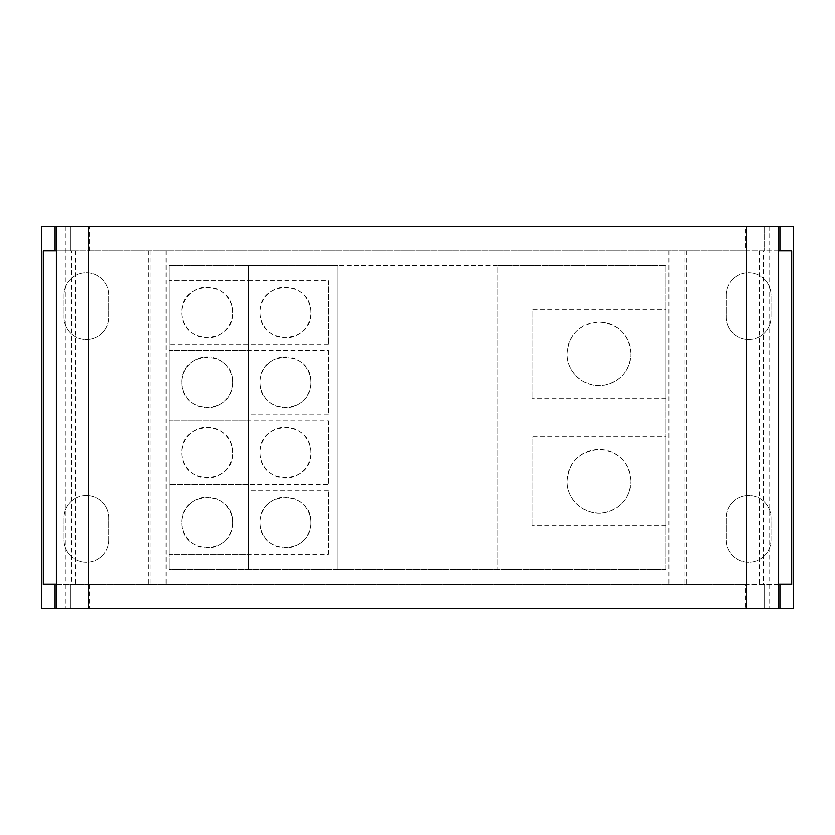 <?xml version="1.0" encoding="UTF-8"?>
<svg xmlns="http://www.w3.org/2000/svg" width="835" height="835" viewBox="0 0 835 835"><rect width="100%" height="100%" fill="white"/><g stroke="black" fill="none" stroke-linecap="round" stroke-linejoin="round"><path stroke-width="0.63" stroke-dasharray="4.17 3.13" d="M778.606 250.646L759.495 250.646L764.589 250.646L764.589 226.442L778.606 226.442L746.751 226.442L765.862 226.442L764.589 226.442L764.589 250.646L745.488 250.646L745.488 226.442L746.761 226.442L746.761 608.558L765.862 608.558L745.488 608.558L745.488 584.354L70.411 584.354L70.411 608.558L69.138 608.558L88.239 608.558L56.394 608.558L70.411 608.558L70.411 584.354L75.505 584.354L56.394 584.354M56.394 226.442L70.411 226.442L56.394 226.442L56.394 608.558M41.75 226.442L793.25 226.442M89.512 584.354L89.512 608.558L88.239 608.558L88.239 226.442L69.138 226.442L89.512 226.442L89.512 250.646L70.411 250.646L71.685 250.646L71.685 584.354M71.685 250.646L75.505 250.646L70.411 250.646L70.411 226.442L70.411 250.646L70.411 226.442L70.411 250.646L56.394 250.646M89.512 250.646L745.488 250.646M43.305 584.354L791.695 584.354M778.606 584.354L745.488 584.354M763.315 584.354L759.495 584.354L764.589 584.354L764.589 608.558L778.606 608.558L764.589 608.558L764.589 584.354L764.589 608.558L764.589 584.354L763.315 584.354L763.315 250.646M69.138 226.442L69.138 608.558L69.138 226.442M43.305 250.646L791.695 250.646M765.862 226.442L765.862 608.558L765.862 226.442M41.75 608.558L793.25 608.558M70.411 584.354L70.411 608.558L70.411 584.354M778.606 226.442L778.606 608.558M764.589 226.442L764.589 250.646L764.589 226.442M770.955 540.099A22.294 22.294 0 0 1 748.671 562.383A22.294 22.294 0 0 1 726.377 540.099L726.377 517.804A22.294 22.294 0 0 1 748.671 495.52A22.294 22.294 0 0 1 770.955 517.804L770.955 540.099A22.294 22.294 0 0 1 748.671 562.383A22.294 22.294 0 0 1 726.377 540.099L726.377 517.804A22.294 22.294 0 0 1 748.671 495.52A22.294 22.294 0 0 1 770.955 517.804L770.955 540.099M726.377 294.901A22.294 22.294 0 0 1 748.671 272.617A22.294 22.294 0 0 1 770.955 294.901L770.955 317.196A22.294 22.294 0 0 1 748.671 339.48A22.294 22.294 0 0 1 726.377 317.196L726.377 294.901A22.294 22.294 0 0 1 748.671 272.617A22.294 22.294 0 0 1 770.955 294.901L770.955 317.196A22.294 22.294 0 0 1 748.671 339.48A22.294 22.294 0 0 1 726.377 317.196L726.377 294.901M64.044 294.901A22.294 22.294 0 0 1 86.329 272.617A22.294 22.294 0 0 1 108.623 294.901L108.623 317.196A22.294 22.294 0 0 1 86.329 339.48A22.294 22.294 0 0 1 64.044 317.196L64.044 294.901A22.294 22.294 0 0 1 86.329 272.617A22.294 22.294 0 0 1 108.623 294.901L108.623 317.196A22.294 22.294 0 0 1 86.329 339.48A22.294 22.294 0 0 1 64.044 317.196L64.044 294.901M108.623 540.099A22.294 22.294 0 0 1 86.329 562.383A22.294 22.294 0 0 1 64.044 540.099L64.044 517.804A22.294 22.294 0 0 1 86.329 495.52A22.294 22.294 0 0 1 108.623 517.804L108.623 540.099A22.294 22.294 0 0 1 86.329 562.383A22.294 22.294 0 0 1 64.044 540.099L64.044 517.804A22.294 22.294 0 0 1 86.329 495.52A22.294 22.294 0 0 1 108.623 517.804L108.623 540.099M148.682 250.646L148.682 584.354M150.018 250.646L150.018 584.354M165.935 250.646L165.935 584.354M166.165 250.646L166.165 584.354M668.835 250.646L668.835 584.354M665.881 569.71L169.119 569.71L169.119 265.29L665.881 265.29L665.881 569.71L169.119 569.71L169.119 265.29L248.736 265.29L248.736 569.71L248.736 265.29L337.904 265.29L337.904 569.71L337.904 265.29L497.107 265.29L497.107 569.71L497.107 265.29L665.881 265.29L665.881 569.71M310.829 382.472A25.478 25.478 0 0 0 285.351 356.994A25.478 25.478 0 0 0 259.873 382.472A25.478 25.478 0 0 0 285.351 407.95A25.478 25.478 0 0 0 310.829 382.472C311.215 415.809 259.247 415.569 259.873 382.472C259.142 349.207 311.81 349.51 310.829 382.472M310.829 452.528A25.478 25.478 0 0 0 285.351 427.05A25.478 25.478 0 0 0 259.873 452.528A25.478 25.478 0 0 0 285.351 478.006A25.478 25.478 0 0 0 310.829 452.528C311.017 418.575 258.495 420.224 259.873 452.528C259.612 486.471 312.29 484.791 310.829 452.528M310.829 522.585A25.478 25.478 0 0 0 285.351 497.107A25.478 25.478 0 0 0 259.873 522.585A25.478 25.478 0 0 0 285.351 548.052A25.478 25.478 0 0 0 310.829 522.585C311.215 555.922 259.247 555.672 259.873 522.585C259.142 489.32 311.81 489.623 310.829 522.585M310.829 312.415A25.478 25.478 0 0 0 285.351 286.948A25.478 25.478 0 0 0 259.873 312.415A25.478 25.478 0 0 0 285.351 337.893A25.478 25.478 0 0 0 310.829 312.415C311.017 278.462 258.495 280.122 259.873 312.415C259.612 346.358 312.29 344.688 310.829 312.415M328.343 344.26L169.119 344.26L248.736 344.26L248.736 280.57L169.119 280.57L169.119 344.26L169.119 280.57L169.119 344.26L169.119 280.57L328.343 280.57L328.343 344.26L328.343 280.57M328.343 350.627L328.343 414.317L328.343 350.627L169.119 350.627L169.119 414.317L169.119 350.627L169.119 414.317L169.119 350.627L248.736 350.627L248.736 414.317L248.736 350.627M248.736 484.373L169.119 484.373L328.343 484.373L328.343 420.683L169.119 420.683L169.119 484.373L169.119 420.683L169.119 484.373L169.119 420.683L248.736 420.683L248.736 484.373L248.736 420.683M328.343 554.43L328.343 490.74L328.343 554.43L169.119 554.43L169.119 490.74L169.119 554.43L169.119 490.74L169.119 554.43L248.736 554.43L248.736 490.74L248.736 554.43M328.343 414.317L248.736 414.317M181.863 382.472C181.122 349.207 233.8 349.51 232.808 382.472C233.195 415.809 181.237 415.569 181.863 382.472A25.478 25.478 0 0 0 207.33 407.95A25.478 25.478 0 0 0 232.808 382.472A25.478 25.478 0 0 0 207.33 356.994A25.478 25.478 0 0 0 181.863 382.472M232.808 312.415A25.478 25.478 0 0 0 207.33 286.948A25.478 25.478 0 0 0 181.863 312.415A25.478 25.478 0 0 0 207.33 337.893A25.478 25.478 0 0 0 232.808 312.415C233.007 278.462 180.485 280.122 181.863 312.415C181.592 346.358 234.27 344.688 232.808 312.415M232.808 452.528A25.478 25.478 0 0 0 207.33 427.05A25.478 25.478 0 0 0 181.863 452.528A25.478 25.478 0 0 0 207.33 478.006A25.478 25.478 0 0 0 232.808 452.528C233.007 418.575 180.485 420.224 181.863 452.528C181.592 486.471 234.27 484.791 232.808 452.528M232.808 522.585A25.478 25.478 0 0 0 207.33 497.107A25.478 25.478 0 0 0 181.863 522.585A25.478 25.478 0 0 0 207.33 548.052A25.478 25.478 0 0 0 232.808 522.585C233.195 555.922 181.237 555.672 181.863 522.585C181.122 489.32 233.8 489.623 232.808 522.585M248.736 280.57L248.736 344.26M328.343 490.74L248.736 490.74M665.881 436.611L665.881 525.768L665.881 436.611L532.135 436.611L532.135 525.768L532.135 436.611M665.881 309.232L665.881 398.389L665.881 309.232L532.135 309.232L532.135 398.389L532.135 309.232M630.853 353.81A31.845 31.845 0 0 0 599.008 321.966A31.845 31.845 0 0 0 567.163 353.81A31.845 31.845 0 0 0 599.008 385.655A31.845 31.845 0 0 0 630.853 353.81C629.673 370.469 621.104 380.885 605.156 385.06C587.955 389.569 566.808 374.487 567.163 353.81C568.948 334.407 579.584 323.803 599.071 321.966C618.505 323.876 629.099 334.491 630.853 353.81M630.853 481.19A31.845 31.845 0 0 0 599.008 449.345A31.845 31.845 0 0 0 567.163 481.19A31.845 31.845 0 0 0 599.008 513.034A31.845 31.845 0 0 0 630.853 481.19C629.673 497.848 621.104 508.254 605.156 512.429C587.955 516.948 566.808 501.856 567.163 481.19C568.948 461.786 579.584 451.171 599.071 449.345C618.505 451.244 629.099 461.859 630.853 481.19M665.881 398.389L532.135 398.389M665.881 525.768L532.135 525.768M328.343 420.683L328.343 484.373M669.065 250.646L669.065 584.354M684.982 250.646L684.982 584.354M686.318 250.646L686.318 584.354M65.955 226.442L65.955 608.558M769.045 226.442L769.045 608.558M75.505 250.646L75.505 584.354M759.495 250.646L759.495 584.354"/><path stroke-width="1.25" d="M778.606 226.442L41.75 226.442L41.75 608.558L793.25 608.558L793.25 226.442L778.606 226.442L778.606 608.558M56.394 584.354L43.305 584.354L43.305 250.646L56.394 250.646M778.606 584.354L791.695 584.354L791.695 250.646L778.606 250.646M56.394 226.442L56.394 608.558M779.911 226.442L779.911 250.646M779.911 584.354L779.911 608.558M55.089 584.354L55.089 608.558M55.089 226.442L55.089 250.646M88.239 226.442L88.239 608.558M746.761 226.442L746.761 608.558"/></g></svg>
